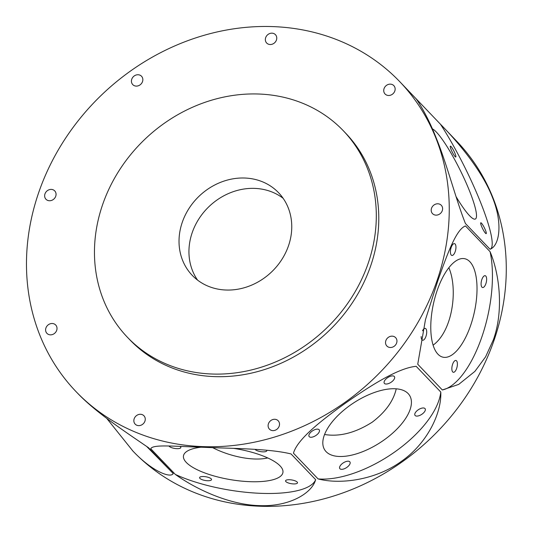 <?xml version="1.0" encoding="UTF-8"?>
<svg xmlns="http://www.w3.org/2000/svg" width="533" height="533" viewBox="0 0 533 533"><rect width="100%" height="100%" fill="white"/><g stroke="black" fill="none" stroke-linecap="round" stroke-linejoin="round"><path stroke-width="0.8" d="M233.621 448.36A50.422 15.69 9.5 0 1 282.923 472.531A50.422 15.69 9.5 0 1 240.41 480.999A50.422 15.69 9.5 0 1 186.303 462.444A50.422 15.69 9.5 0 1 183.479 455.848A50.422 15.69 9.5 0 1 201.034 447.2M212.614 447.62C228.71 456.001 252.142 461.465 267.739 457.96M324.577 434.502C339.588 436.947 355.484 432.829 372.267 422.143C385.499 412.056 393.487 400.943 396.239 388.81M433.102 345.151C452.39 331.26 458.26 289.666 448.866 267.699M326.096 451.651A50.422 23.872 -32.8 0 1 324.744 449.939A50.422 23.872 -32.8 0 1 354.179 402.555A50.422 23.872 -32.8 0 1 409.491 395.286A50.422 23.872 -32.8 0 1 381.974 441.411A50.422 23.872 -32.8 0 1 326.096 451.651M437.946 354.192A50.422 20.88 -77.5 0 1 435.168 296.848A50.422 20.88 -77.5 0 1 464.803 258.732A50.422 20.88 -77.5 0 1 474.29 312.471A50.422 20.88 -77.5 0 1 442.996 357.183A50.422 20.88 -77.5 0 1 437.946 354.192M465.456 225.939L490.067 251.663C499.714 274.522 503.732 310.812 493.411 339.688L485.57 356.87L474.903 371.381L458.693 384.406L442.343 389.969L417.739 364.246L425.454 319.693L437.62 281.371C447.827 252.376 456.441 229.297 465.456 225.939M442.343 389.969A84.034 34.805 102.5 0 0 481.799 337.116A84.034 34.805 102.5 0 0 490.067 251.663M485.876 283.716A6.056 2.505 -77.5 0 1 482.558 287.527A6.056 2.505 -77.5 0 1 481.419 281.071A6.056 2.505 -77.5 0 1 485.177 275.701A6.056 2.505 -77.5 0 1 485.876 283.716M452.704 371.921A6.056 2.505 -77.5 0 1 452.37 365.038A6.056 2.505 -77.5 0 1 455.928 360.461A6.056 2.505 -77.5 0 1 457.067 366.911A6.056 2.505 -77.5 0 1 453.31 372.281A6.056 2.505 -77.5 0 1 452.704 371.921M422.509 330.793A6.056 2.505 -77.5 0 1 425.247 328.388A6.056 2.505 -77.5 0 1 426.387 334.837A6.056 2.505 -77.5 0 1 422.629 340.207A6.056 2.505 -77.5 0 1 421.163 336.536M455.095 243.987A6.056 2.505 -77.5 0 1 455.429 250.876A6.056 2.505 -77.5 0 1 451.871 255.454A6.056 2.505 -77.5 0 1 450.731 248.998A6.056 2.505 -77.5 0 1 454.489 243.628A6.056 2.505 -77.5 0 1 455.095 243.987M432.396 128.866A50.422 8.122 -116.4 0 1 462.391 174.724A50.422 8.122 -116.4 0 1 475.349 219.03A50.422 8.122 -116.4 0 1 469.526 215.658A50.422 8.122 -116.4 0 1 456.041 196.597M160.42 460.432L154.197 453.983L160.42 460.432M293.536 483.924A6.056 1.885 9.5 0 1 285.555 480.826A6.056 1.885 9.5 0 1 291.837 479.966A6.056 1.885 9.5 0 1 297.501 482.825A6.056 1.885 9.5 0 1 293.536 483.924M199.928 478.414A6.056 1.885 9.5 0 1 199.589 477.621A6.056 1.885 9.5 0 1 205.871 476.769A6.056 1.885 9.5 0 1 211.528 479.627A6.056 1.885 9.5 0 1 206.424 480.646A6.056 1.885 9.5 0 1 199.928 478.414M180.034 446.368A6.056 1.885 9.5 0 1 180.847 447.553A6.056 1.885 9.5 0 1 175.277 448.52A6.056 1.885 9.5 0 1 169.001 446.021M422.069 414.134A6.056 2.865 -32.8 0 1 414.974 415.314A6.056 2.865 -32.8 0 1 418.505 409.624A6.056 2.865 -32.8 0 1 425.147 408.751A6.056 2.865 -32.8 0 1 422.069 414.134M339.934 468.754A6.056 2.865 -32.8 0 1 339.774 468.547A6.056 2.865 -32.8 0 1 343.305 462.857A6.056 2.865 -32.8 0 1 349.948 461.984A6.056 2.865 -32.8 0 1 346.643 467.528A6.056 2.865 -32.8 0 1 339.934 468.754M312.165 431.097A6.056 2.865 -32.8 0 1 319.267 429.911A6.056 2.865 -32.8 0 1 315.729 435.601A6.056 2.865 -32.8 0 1 309.087 436.474A6.056 2.865 -32.8 0 1 312.165 431.097M455.095 153.691A6.056 0.973 -116.4 0 1 455.775 157.008A6.056 0.973 -116.4 0 1 452.211 152.018A6.056 0.973 -116.4 0 1 450.398 146.162A6.056 0.973 -116.4 0 1 455.095 153.691M485.476 233.227A6.056 0.973 -116.4 0 1 481.999 227.351A6.056 0.973 -116.4 0 1 480.793 222.787A6.056 0.973 -116.4 0 1 484.357 227.778A6.056 0.973 -116.4 0 1 486.176 233.634A6.056 0.973 -116.4 0 1 485.476 233.227M147.861 447.267L149.886 449.446L147.341 446.901M75.953 391.528A224.087 196.557 136.3 0 1 101.99 94.588A224.087 196.557 136.3 0 1 399.783 81.702A224.087 196.557 136.3 0 1 421.663 315.736A224.087 196.557 136.3 0 1 75.953 391.528L77.525 393.161C96.586 413.195 127.574 433.256 148.614 447.793L173.225 473.517L172.839 474.004M146.595 446.387L173.272 473.584M291.038 453.936L315.649 479.66C311.898 493.698 288.46 507.03 259.045 505.597C229.643 504.838 196.184 489.394 175.364 474.443L150.752 448.719C152.911 444.169 173.738 446.401 203.246 447.28C232.555 448.593 268.625 448.473 291.038 453.936M175.364 474.443A84.034 26.157 -170.5 0 0 261.097 493.345A84.034 26.157 -170.5 0 0 315.649 479.66M266.693 450.245A6.056 1.885 9.5 0 1 266.813 450.751A6.056 1.885 9.5 0 1 261.47 451.744A6.056 1.885 9.5 0 1 255.067 449.372M416.166 366.318L440.778 392.041C441.777 413.148 427.173 443.516 401.256 461.451C375.725 479.933 340.56 484.803 318.068 478.907L293.456 453.19C297.294 439.572 319.82 421.503 345.464 403.135C371.268 385.079 398.511 367.923 416.166 366.318M318.068 478.907A84.034 39.788 147.2 0 0 395.013 451.771A84.034 39.788 147.2 0 0 440.778 392.041M394.3 376.478A6.056 2.865 -32.8 0 1 394.46 376.678A6.056 2.865 -32.8 0 1 390.929 382.374A6.056 2.865 -32.8 0 1 384.286 383.24A6.056 2.865 -32.8 0 1 387.591 377.704A6.056 2.865 -32.8 0 1 394.3 376.478M490.367 249.098A84.034 13.538 63.6 0 0 480.48 202.12A84.034 13.538 63.6 0 0 440.445 124.209C458.593 142.691 482.312 171.006 492.399 197.29C503.112 223.427 499.508 245.82 490.047 249.244L465.436 223.52C456.241 200.595 447.2 164.997 436.6 138.973C426.407 112.57 415.327 97.466 415.84 98.485A84.034 13.538 63.6 0 0 415.833 98.485L456.814 141.318A224.087 196.557 -43.7 0 1 478.701 375.345A224.087 196.557 -43.7 0 1 132.983 451.138L106.833 418.505M394.88 337.016A6.056 5.31 136.3 0 1 395.619 337.636A6.056 5.31 136.3 0 1 394.913 345.664A6.056 5.31 136.3 0 1 386.865 346.01A6.056 5.31 136.3 0 1 387.191 338.382A6.056 5.31 136.3 0 1 394.88 337.016M436.867 203.839A6.056 5.31 136.3 0 1 441.284 205.278A6.056 5.31 136.3 0 1 440.578 213.3A6.056 5.31 136.3 0 1 432.536 213.653A6.056 5.31 136.3 0 1 431.723 207.777A6.056 5.31 136.3 0 1 436.867 203.839M385.739 86A6.056 5.31 136.3 0 1 393.814 85.626A6.056 5.31 136.3 0 1 393.114 93.648A6.056 5.31 136.3 0 1 385.066 93.995A6.056 5.31 136.3 0 1 385.739 86M265.421 38.636A6.056 5.31 136.3 0 1 269.551 33.606A6.056 5.31 136.3 0 1 275.428 34.658A6.056 5.31 136.3 0 1 274.722 42.687A6.056 5.31 136.3 0 1 266.68 43.033A6.056 5.31 136.3 0 1 265.421 38.636M132.211 83.908A6.056 5.31 136.3 0 1 133.843 76.246A6.056 5.31 136.3 0 1 141.512 76.232A6.056 5.31 136.3 0 1 140.805 84.261A6.056 5.31 136.3 0 1 132.757 84.607A6.056 5.31 136.3 0 1 132.211 83.908M48.436 200.628A6.056 5.31 136.3 0 1 45.978 199.262A6.056 5.31 136.3 0 1 46.677 191.24A6.056 5.31 136.3 0 1 54.726 190.894A6.056 5.31 136.3 0 1 55.039 197.683A6.056 5.31 136.3 0 1 48.436 200.628M53.3 334.191A6.056 5.31 136.3 0 1 46.937 333.358A6.056 5.31 136.3 0 1 47.637 325.337A6.056 5.31 136.3 0 1 55.685 324.99A6.056 5.31 136.3 0 1 53.3 334.191M279.425 423.209A6.056 5.31 136.3 0 1 276.241 429.731A6.056 5.31 136.3 0 1 269.438 429.138A6.056 5.31 136.3 0 1 270.138 421.117A6.056 5.31 136.3 0 1 278.186 420.77A6.056 5.31 136.3 0 1 279.425 423.209M144.523 422.096A6.056 5.31 136.3 0 1 135.182 424.141A6.056 5.31 136.3 0 1 135.888 416.12A6.056 5.31 136.3 0 1 143.937 415.773A6.056 5.31 136.3 0 1 144.523 422.096M173.225 473.517C170.84 478.487 152.498 471.625 133.317 451.478L132.357 450.485M490.52 249.024L490.047 249.244M415.827 98.472L399.783 81.702M127.44 337.296L129.925 339.887A149.393 131.038 -43.7 0 0 360.401 289.359A149.393 131.038 -43.7 0 0 345.81 133.343L343.332 130.752A149.393 131.038 -43.7 0 0 144.803 139.34A149.393 131.038 -43.7 0 0 127.44 337.296A149.393 131.038 -43.7 0 0 357.916 286.767A149.393 131.038 -43.7 0 0 343.332 130.752M283.116 198.283A59.756 52.414 -43.7 0 0 196.297 223.294A59.756 52.414 -43.7 0 0 197.576 280.125M186.377 212.927A59.756 52.414 136.3 0 1 278.566 192.713A59.756 52.414 136.3 0 1 271.623 271.897A59.756 52.414 136.3 0 1 192.213 275.334A59.756 52.414 136.3 0 1 186.377 212.927"/></g></svg>

